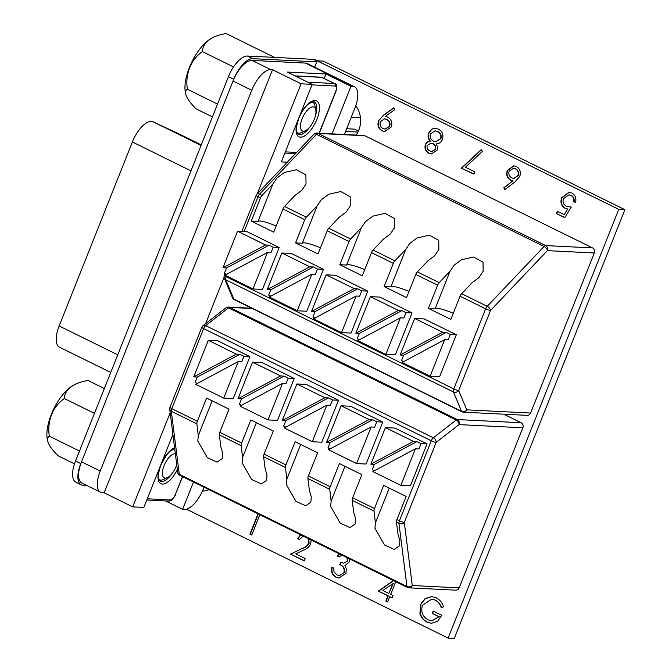 <?xml version="1.0" encoding="UTF-8"?>
<svg xmlns="http://www.w3.org/2000/svg" width="672" height="672" viewBox="0 0 672 672"><rect width="100%" height="100%" fill="white"/><g stroke="black" fill="none" stroke-linecap="round" stroke-linejoin="round"><path stroke-width="1.01" d="M273.588 57.347A35.734 20.966 6.2 0 0 273.596 56.952A35.734 10.794 34.9 0 1 274.025 57.372M273.596 56.952L226.195 33.6A35.734 20.966 6.2 0 0 215.023 36.599A50.425 50.425 0 0 0 211.949 38.035A34.751 14.876 116.2 0 0 197.837 51.727A34.751 14.876 116.2 0 0 185.321 92.089A50.425 50.425 0 0 0 185.758 94.181A35.734 10.794 -145.1 0 0 196.224 108.914L212.436 116.903M215.023 36.599A35.734 20.966 6.2 0 0 202.406 51.61A35.734 31.752 -87.1 0 0 187.421 89.267A35.734 10.794 -145.1 0 0 185.758 94.181M297.36 132.779A17.119 7.333 -63.8 0 1 297.2 132.703A17.119 7.333 -63.8 0 1 296.898 132.535M311.909 101.892A17.119 7.333 -63.8 0 1 312.64 102.144A17.119 7.333 -63.8 0 1 314.404 104.11A17.119 7.333 -63.8 0 1 314.857 105.512L315.781 109.746A13.272 5.687 116.2 0 0 315.428 108.654A13.272 5.687 116.2 0 0 305.348 112.694A13.272 5.687 116.2 0 0 300.964 129.419A13.272 5.687 116.2 0 0 305.449 130.712A13.272 5.687 116.2 0 0 313.295 121.548A13.272 5.687 116.2 0 0 315.781 109.746M305.449 130.712L301.535 132.56A17.119 7.333 -63.8 0 1 297.511 132.863A17.119 7.333 -63.8 0 1 296.856 132.434M312.01 101.858A17.119 7.333 -63.8 0 1 312.329 101.993A17.119 7.333 -63.8 0 1 312.488 102.077M187.421 89.267L217.526 104.101M202.406 51.61L233.537 66.948M104.345 388.517L88.141 380.528A35.734 20.966 6.2 0 0 76.961 383.519A50.425 50.425 0 0 0 73.895 384.964A34.751 14.876 116.2 0 0 47.107 430.5A34.751 14.876 116.2 0 0 47.258 439.018A50.425 50.425 0 0 0 47.695 441.109A35.734 10.794 -145.1 0 0 58.17 455.843L74.466 463.873M76.961 383.519A35.734 20.966 6.2 0 0 64.344 398.538A35.734 31.752 -87.1 0 0 49.358 436.195A35.734 10.794 -145.1 0 0 47.695 441.109M159.298 479.707A17.119 7.333 -63.8 0 1 159.138 479.632A17.119 7.333 -63.8 0 1 158.836 479.464M175.358 453.852A13.272 5.687 116.2 0 0 171.293 455.28A13.272 5.687 116.2 0 0 162.616 470.618A13.272 5.687 116.2 0 0 167.387 477.641L163.472 479.489A17.119 7.333 -63.8 0 1 159.457 479.783A17.119 7.333 -63.8 0 1 158.802 479.354M167.387 477.641A13.272 5.687 116.2 0 0 168.983 476.65A13.272 5.687 116.2 0 0 176.744 464.831M173.846 448.82A17.119 7.333 -63.8 0 1 174.586 449.072A17.119 7.333 -63.8 0 1 174.77 449.173M173.947 448.787A17.119 7.333 -63.8 0 1 174.275 448.921A17.119 7.333 -63.8 0 1 174.426 449.005M64.344 398.538L94.458 413.372M49.358 436.195L79.472 451.03M346.66 128.747L354.648 129.15L358.445 131.023M165.488 500.934L182.616 509.368L184.38 509.46A23.083 9.887 116.2 0 0 203.372 488.838L204.019 487.2M344.383 134.484L354.9 108.058A23.083 9.887 116.2 0 0 354.522 86.831A23.083 9.887 116.2 0 0 352.741 86.377L350.977 86.293L332.044 133.871M324.274 78.406L326.029 73.996L287.263 72.055L312.211 84.353L281.341 161.918L287.314 162.212M312.211 84.353L301.073 83.79L272.513 69.72L270.749 69.636A23.083 9.887 116.2 0 0 251.756 90.258L233.05 81.043A23.083 9.887 -63.8 0 1 252.042 60.413L305.474 63.092A23.083 9.887 -63.8 0 1 307.255 63.538L354.522 86.831M172.906 434.414L143.85 507.427L132.703 506.873L170.167 412.734M205.615 323.66L224.087 277.25M257.3 193.788L301.073 83.79M182.616 509.368L193.502 482.017M132.703 506.873L104.152 492.803L272.513 69.72M100.229 471.03A23.083 9.887 116.2 0 0 100.607 492.265L81.892 483.05A23.083 9.887 -63.8 0 1 81.522 461.815L100.229 471.03L251.756 90.258M100.607 492.265A23.083 9.887 116.2 0 0 102.388 492.719L104.152 492.803M81.522 461.815L233.05 81.043M326.029 73.996L350.977 86.293M345.584 131.46L357.949 132.073M360.469 117.818L351.196 117.356M202.39 491.131A23.251 20.656 -87.1 0 0 208.958 489.636M202.583 490.703A23.251 20.656 -87.1 0 0 203.792 491.014M356.168 135.072A23.251 20.656 -87.1 0 0 358.798 130.175A23.251 20.656 -87.1 0 0 355.765 105.714M428.82 153.266C425.527 151.41 424.368 148.495 425.351 144.53C426.334 142.363 427.921 141.221 430.105 141.095C428.148 138.751 427.627 136.08 428.543 133.09L431.928 129.066L435.212 128.276L438.312 129.125C442.369 131.242 443.747 134.711 442.453 139.524C441.101 142.405 438.942 143.867 435.994 143.909C437.438 145.79 437.8 147.89 437.077 150.217L431.323 153.913L429.173 153.283C425.88 151.427 424.721 148.512 425.704 144.547L425.351 144.53M519.767 176.417L514.903 182.011L504.764 189.605L503.84 187.681L512.82 180.961L510.628 180.172C507.066 178.03 505.932 174.796 507.217 170.461L513.82 165.808L516.314 166.454C519.943 168.647 521.102 171.965 519.767 176.417M420.546 604.498L425.048 598.609L431.693 596.602L436.237 597.828C439.782 599.668 442.218 602.666 443.554 606.816L441.336 607.715C440.177 604.296 438.144 601.768 435.246 600.146L431.626 599.197L422.402 605.296C420.706 611.881 422.612 616.728 428.114 619.828L431.785 620.844L438.984 616.753L432.222 613.418L433.163 611.075L441.739 615.3L437.69 621.188L431.424 623.33L427.014 622.104C423.469 620.432 421.109 617.543 419.958 613.444L420.546 604.498L425.326 598.676L431.869 596.61M349.574 558.919L349.163 562.052L344.921 565.597L346.34 568.638L345.929 573.308L338.982 578.063L335.975 577.248C332.27 575.14 330.918 571.78 331.901 567.16L333.724 568.05L334.051 572.006L336.941 574.913L339.402 575.602L344.03 572.603C344.669 568.756 343.232 566.118 339.721 564.682L340.662 562.338L343.694 563.17L347.348 561.145L346.996 557.642M341.888 555.131L339.058 556.979L337.243 556.08L339.268 553.837M259.837 514.702L251.74 535.046L249.925 534.148L258.023 513.811M186.48 509.191L448.115 638.089L618.727 209.37L317.167 60.799L314.63 67.175M311.161 539.994L310.624 544.085C308.91 547.159 306.457 549.226 303.248 550.292L295.739 553.913L305.172 558.558L304.24 560.91L290.464 554.123L302.098 548.512C304.92 547.655 307.129 545.941 308.725 543.379L308.364 538.608M303.265 536.096L299.376 539.54L297.562 538.642L300.552 534.761M395.749 581.666L390.701 594.367L393.036 595.518L392.104 597.87L389.76 596.719L387.66 602.003L385.837 601.112L387.946 595.82L378.328 591.083L393.464 580.541M571.318 207.119L564.782 217.636L556.424 213.637L557.34 211.268L564.262 214.586L567.706 209.059L565.135 208.354C561.254 206.018 560.087 202.482 561.641 197.761L568.982 192.268L571.88 193.049C575.299 195.065 576.534 198.215 575.576 202.516L573.754 201.642C574.19 198.736 573.224 196.644 570.856 195.359L568.898 194.838L563.43 198.719C562.439 202.154 563.422 204.632 566.378 206.153L571.318 207.127M465.394 167.269L474.835 171.788L473.92 174.149L461.387 168.151L481.228 149.663L482.429 151.402L465.394 167.269M378.521 120.809L383.485 115.172L393.767 107.806L394.783 109.654L385.501 116.298L387.71 117.146C391.364 119.28 392.566 122.548 391.306 126.958L384.628 131.561L382.099 130.906C378.395 128.688 377.202 125.328 378.521 120.809L383.838 115.189L393.876 107.999M448.115 638.089L454.289 638.4L624.893 209.681L323.333 61.11L317.167 60.799L315.126 59.791A23.083 9.887 -63.8 0 0 313.345 59.338L317.024 61.152M618.727 209.37L624.893 209.681M251.798 534.912L249.925 534.148M250.278 534.164L258.317 513.954M299.443 539.414L297.562 538.642M297.906 538.658L300.77 534.87M304.29 560.776L290.464 554.123M290.816 554.14L302.098 548.512M302.45 548.528C305.264 547.672 307.474 545.958 309.078 543.396L308.725 543.379M309.078 543.396L308.826 538.843M339.158 556.878L337.243 556.08M337.596 556.097L339.494 553.955M339.167 578.071L335.975 577.248M336.328 577.265C332.623 575.156 331.271 571.796 332.254 567.176M339.57 575.602L344.03 572.603M344.383 572.62C345.022 568.772 343.585 566.135 340.074 564.707L339.721 564.682M340.074 564.707L340.964 562.472M343.871 563.178L347.348 561.145M347.701 561.162L347.458 557.869M387.71 601.877L386.19 601.129L388.298 595.837L378.328 591.083M378.68 591.1L393.683 580.65M392.154 597.744L389.76 596.719M388.878 593.468L393.187 583.54L382.838 590.495L388.878 593.468L392.843 583.523M441.689 607.74C440.53 604.313 438.497 601.784 435.599 600.163L435.246 600.146M435.599 600.163L431.802 599.206M431.962 620.844L438.984 616.753M439.337 616.77L432.222 613.418M432.575 613.444L433.457 611.218M431.6 623.339L427.014 622.104M427.367 622.121C423.822 620.449 421.462 617.56 420.311 613.46L419.958 613.444M420.311 613.46L420.899 604.514M564.85 217.518L556.424 213.637M556.777 213.654L557.642 211.42M567.706 209.059L564.262 214.586M568.058 209.076L565.135 208.354M565.488 208.37C561.607 206.035 560.44 202.499 561.994 197.778L561.641 197.761M561.994 197.778L569.15 192.276M575.61 202.381L573.754 201.642M574.106 201.659C574.543 198.752 573.577 196.661 571.208 195.376L570.856 195.359M571.208 195.376L569.066 194.846M505.016 189.42L503.84 187.681M504.193 187.706L512.82 180.961M513.173 180.978L510.628 180.172M510.972 180.188C507.419 178.046 506.285 174.812 507.57 170.478L507.217 170.461M507.57 170.478L513.996 165.824M513.937 178.492L518.322 175.476C519.095 172.435 518.204 170.201 515.651 168.79L513.652 168.302M509.099 171.209C508.351 174.317 509.292 176.576 511.921 177.996L513.761 178.483L517.978 175.459C518.742 172.418 517.852 170.184 515.298 168.764L513.475 168.286L509.099 171.209M473.97 174.023L461.387 168.151M461.74 168.168L481.379 149.873M425.704 144.547C426.686 142.388 428.274 141.238 430.458 141.112L430.105 141.095M430.458 141.112C428.501 138.768 427.98 136.097 428.896 133.115L428.543 133.09M428.896 133.115L431.928 129.066M432.281 129.083L435.389 128.285M431.5 153.922L429.173 153.283M435.868 141.758L441 138.6C441.739 135.24 440.647 132.871 437.732 131.494L435.179 130.847M431.886 151.469L435.616 149.327C436.086 146.672 435.204 144.749 432.97 143.556L431.122 143.128M427.148 145.48C426.661 148.092 427.56 149.923 429.836 150.956L431.71 151.469L435.263 149.31C435.733 146.656 434.86 144.732 432.617 143.539L430.945 143.111L427.148 145.48M430.382 133.93C429.668 137.239 430.71 139.65 433.49 141.154L435.691 141.75L440.647 138.583C441.386 135.223 440.294 132.854 437.38 131.477L434.994 130.83L430.382 133.93M384.804 131.569L382.099 130.906M382.452 130.922C378.748 128.705 377.555 125.345 378.874 120.826M385.174 129.091L389.785 126.21C390.491 123.06 389.5 120.775 386.812 119.364L384.703 118.843M389.432 126.193C390.138 123.035 389.147 120.758 386.459 119.347L384.518 118.826L380.302 121.825C379.554 124.916 380.495 127.176 383.107 128.587L384.997 129.091L389.785 126.21M110.746 372.439L59.522 347.197A23.083 9.887 -63.8 0 1 59.153 325.97L132.367 141.985A23.083 9.887 -63.8 0 1 151.36 121.363A23.083 9.887 -63.8 0 1 153.065 121.775L179.491 134.165A30.778 13.18 -63.8 0 1 179.592 134.207A30.778 13.18 -63.8 0 1 179.693 134.257M86.764 485.453L82.975 485.26A23.083 9.887 -63.8 0 1 81.194 484.814L75.886 482.202A23.083 9.887 -63.8 0 1 75.516 460.967L228.446 76.667A23.083 9.887 -63.8 0 1 247.439 56.045L313.345 59.338M81.194 484.814A23.083 9.887 -63.8 0 1 80.816 463.579L233.747 79.279A23.083 9.887 -63.8 0 1 252.739 58.649L316.747 61.858M276.167 226.027A15.389 2.528 21.7 0 0 259.812 221.004A15.389 2.528 21.7 0 0 258.006 221.424L251.278 221.08L273.731 232.142L282.946 208.984A3.847 1.646 -63.8 0 1 284.516 206.447L294.974 195.451L301.896 190.243L306.02 183.985L305.894 174.888L296.478 169.747L284.407 172.46L276.948 177.946L272.908 183.985L262.063 195.384A3.847 1.646 116.2 0 0 260.492 197.921L257.998 196.694L244.138 231.512M258.006 221.424L272.908 183.985M320.443 247.842A15.389 2.528 21.7 0 0 304.097 242.819A15.389 2.528 21.7 0 0 302.291 243.239L295.554 242.903L318.007 253.966L327.23 230.798A3.847 1.646 -63.8 0 1 328.801 228.27L339.259 217.266L346.172 212.058L350.305 205.8L350.171 196.711L340.754 191.562L328.692 194.284L321.224 199.769L317.184 205.8L306.348 217.207A3.847 1.646 116.2 0 0 304.777 219.736L282.946 208.984M302.291 243.239L317.184 205.8M364.728 269.657A15.389 2.528 21.7 0 0 348.382 264.634A15.389 2.528 21.7 0 0 346.567 265.054L339.839 264.718L362.292 275.78L371.507 252.613A3.847 1.646 -63.8 0 1 373.078 250.085L383.536 239.081L390.457 233.873L394.59 227.615L394.456 218.526L385.039 213.385L372.968 216.098L365.509 221.584L361.469 227.615L350.624 239.022A3.847 1.646 116.2 0 0 349.062 241.55L327.23 230.798M346.567 265.054L361.469 227.615M409.013 291.48A15.389 2.528 21.7 0 0 392.658 286.448A15.389 2.528 21.7 0 0 390.852 286.868L384.124 286.532L406.577 297.595L415.792 274.436A3.847 1.646 -63.8 0 1 417.362 271.9L427.82 260.896L434.742 255.688L438.875 249.438L438.74 240.341L429.324 235.2L417.253 237.913L409.794 243.398L405.754 249.43L394.909 260.837A3.847 1.646 116.2 0 0 393.338 263.374L371.507 252.613M390.852 286.868L405.754 249.43M453.298 313.295A15.389 2.528 21.7 0 0 436.943 308.272A15.389 2.528 21.7 0 0 435.137 308.692L428.408 308.347L450.862 319.41L460.076 296.251A3.847 1.646 -63.8 0 1 461.647 293.714L472.105 282.719L479.027 277.511L483.151 271.253L483.025 262.156L473.609 257.015L461.538 259.728L454.079 265.213L450.038 271.253L439.194 282.66A3.847 1.646 116.2 0 0 437.623 285.188L415.792 274.436M435.137 308.692L450.038 271.253M364.913 135.769L318.041 133.426A3.847 3.419 -87.1 0 0 316.831 133.106L363.703 135.45A3.847 3.419 92.9 0 1 364.913 135.769L592.57 247.926A3.847 3.419 92.9 0 1 594.283 252.991L547.403 250.639A3.847 2.05 -136.4 0 0 544.093 246.49L316.445 134.324A3.847 2.05 -136.4 0 0 313.849 134.299L256.973 194.132A3.847 3.847 0 0 0 256.183 195.359L241.844 231.395M256.183 195.359A3.847 0.63 -158.3 0 0 257.998 196.694A3.847 1.646 -63.8 0 1 259.568 194.158L316.445 134.324A3.847 1.646 -63.8 0 1 318.041 133.426L545.689 245.582A3.847 3.419 -87.1 0 1 547.403 250.639L490.526 310.472L458.674 390.516L466.754 409.861L530.586 413.053L594.283 252.991M530.586 413.053A3.847 3.419 92.9 0 1 527.276 415.363L463.445 412.163A3.847 3.419 -87.1 0 0 466.754 409.861A3.847 3.259 157.3 0 1 461.521 411.298L453.449 391.961L225.8 279.804A3.847 3.259 157.3 0 1 224.356 278.309L232.436 297.646A3.847 3.847 0 0 0 234.284 299.62A3.847 1.646 -63.8 0 1 233.873 299.141A3.847 3.259 157.3 0 1 232.436 297.646M414.683 318.452L400.126 355.018L442.68 332.245L414.683 318.452L424.2 318.931L456.313 334.757L450.324 334.454L446.2 332.422L442.68 332.245M370.398 296.638L355.849 333.203L398.395 310.43L370.398 296.638L379.915 297.108L412.037 312.934L406.039 312.64L401.915 310.607L398.395 310.43M326.113 274.814L311.564 311.388L354.11 288.607L326.113 274.814L335.63 275.293L367.752 291.119L361.763 290.816L357.638 288.784L354.11 288.607M281.837 253L267.28 289.573L309.826 266.792L281.837 253L291.346 253.478L323.467 269.304L317.478 269.002L313.354 266.969L309.826 266.792M237.552 231.185L222.995 267.75L265.549 244.978L237.552 231.185L247.069 231.664L279.182 247.489L273.193 247.187L269.069 245.154L265.549 244.978M428.408 308.347L437.623 285.188M384.124 286.532L393.338 263.374M339.839 264.718L349.062 241.55M295.554 242.903L304.777 219.736M251.278 221.08L260.492 197.921M430.105 376.236L402.108 362.443L444.654 339.662L430.105 376.236L439.622 376.706L456.313 334.757M385.82 354.413L357.823 340.62L400.378 317.848L385.82 354.413L395.338 354.892L412.037 312.934M341.536 332.598L313.547 318.805L356.093 296.033L341.536 332.598L351.053 333.077L367.752 291.119M297.259 310.783L269.262 296.99L311.808 274.21L297.259 310.783L306.776 311.254L323.467 269.304M252.974 288.968L224.977 275.176L267.523 252.395L252.974 288.968L262.492 289.439L279.182 247.489M269.069 245.154L226.523 267.926L224.381 273.319L226.498 274.361M273.193 247.187L271.051 252.571L267.523 252.395M226.523 267.926L222.995 267.75M313.354 266.969L270.808 289.75L268.657 295.134L270.782 296.176M317.478 269.002L315.336 274.386L311.808 274.21M270.808 289.75L267.28 289.573M357.638 288.784L315.084 311.564L312.942 316.949L315.059 317.99M361.763 290.816L359.612 296.209L356.093 296.033M315.084 311.564L311.564 311.388M401.915 310.607L359.369 333.379L357.227 338.764L359.344 339.814M406.039 312.64L403.897 318.024L400.378 317.848M359.369 333.379L355.849 333.203M446.2 332.422L403.654 355.194L401.512 360.587L403.628 361.628M450.324 334.454L448.182 339.839L444.654 339.662M403.654 355.194L400.126 355.018M226.472 275.906L226.145 276.738L453.793 388.895L485.646 308.851A3.847 0.63 -158.3 0 0 490.526 310.472A3.847 2.05 -136.4 0 0 487.217 306.314L544.093 246.49A3.847 1.646 -63.8 0 1 545.689 245.582L592.57 247.926M262.063 195.384L259.568 194.158A3.847 2.05 -136.4 0 0 256.973 194.132M458.674 390.516A3.847 3.259 157.3 0 1 453.449 391.961A3.847 1.646 -63.8 0 1 453.793 388.895A3.847 0.63 -158.3 0 0 458.674 390.516M389.256 488.099L375.48 522.715L374.917 528.242L384.527 544.975L394.22 549.41L399.378 545.874L399.865 540.532L397.984 534.198L396.463 522.178A3.847 1.646 -63.8 0 1 396.934 519.59L399.428 520.817L431.281 440.773L203.633 328.616L171.78 408.66L197.35 421.26A3.847 1.646 116.2 0 0 196.879 423.847L198.274 435.624M344.971 466.284L331.195 500.9L330.632 506.419L340.242 523.152L349.936 527.596L355.102 524.059L355.58 518.717L353.699 512.383L352.187 500.363A3.847 1.646 -63.8 0 1 352.649 497.776L374.48 508.528A3.847 1.646 116.2 0 0 374.01 511.115L375.404 522.892M300.686 444.469L286.91 479.077L286.356 484.604L295.957 501.337L305.659 505.781L310.817 502.236L311.304 496.894L309.422 490.568L307.902 478.54A3.847 1.646 -63.8 0 1 308.372 475.952L330.196 486.713A3.847 1.646 116.2 0 0 329.734 489.3L331.12 501.077M256.402 422.646L242.634 457.262L242.071 462.79L251.681 479.522L261.374 483.958L266.532 480.421L267.019 475.079L265.138 468.754L263.617 456.725A3.847 1.646 -63.8 0 1 264.088 454.138L285.919 464.89A3.847 1.646 116.2 0 0 285.449 467.477L286.835 479.262M212.125 400.831L198.349 435.448L197.786 440.975L207.396 457.708L217.09 462.143L222.256 458.606L222.734 453.264L220.853 446.93L219.332 434.91A3.847 1.646 -63.8 0 1 219.803 432.323L241.634 443.075A3.847 1.646 116.2 0 0 241.164 445.662L242.558 457.447M252.361 308.524L229.656 307.381L457.304 419.546L521.136 422.738L503.773 414.187M521.136 422.738A3.847 3.419 92.9 0 1 522.85 427.795L459.152 587.866A3.847 3.419 92.9 0 1 455.843 590.167L408.962 587.824A3.847 3.419 -87.1 0 0 412.272 585.522L459.152 587.866M223.717 398.101L238.266 361.536L195.72 384.308L223.717 398.101L233.234 398.58L249.925 356.622L217.804 340.805L208.295 340.326L236.284 354.119L193.738 376.891L208.295 340.326M268.002 419.924L282.551 383.351L240.005 406.132L268.002 419.924L277.511 420.395L294.21 378.445L262.088 362.62L252.571 362.141L280.568 375.934L238.022 398.706L252.571 362.141M312.278 441.739L326.836 405.174L284.281 427.946L312.278 441.739L321.796 442.218L338.495 400.26L306.373 384.434L296.856 383.956L324.853 397.748L282.307 420.529L296.856 383.956M356.563 463.554L371.112 426.989L328.566 449.761L356.563 463.554L366.08 464.033L382.771 422.075L350.658 406.249L341.141 405.779L369.138 419.572L326.584 442.344L341.141 405.779M400.848 485.377L415.397 448.804L372.851 471.576L400.848 485.377L410.365 485.848L427.056 443.89L394.934 428.072L385.417 427.594L413.414 441.386L370.868 464.159L385.417 427.594M197.35 421.26L206.573 398.093L229.026 409.156L219.803 432.323M264.088 454.138L273.302 430.979L250.849 419.916L241.634 443.075M308.372 475.952L317.587 452.794L295.134 441.731L285.919 464.89M352.649 497.776L361.872 474.608L339.419 463.546L330.196 486.713M396.934 519.59L406.148 496.423L383.695 485.36L374.48 508.528M415.397 448.804L418.925 448.98L421.067 443.596L416.942 441.563L374.396 464.335L372.246 469.728L374.371 470.77M416.942 441.563L413.414 441.386M421.067 443.596L427.056 443.89M374.396 464.335L370.868 464.159M371.112 426.989L374.64 427.165L376.782 421.781L372.658 419.748L330.112 442.52L327.97 447.905L330.086 448.955M372.658 419.748L369.138 419.572M376.782 421.781L382.771 422.075M330.112 442.52L326.584 442.344M326.836 405.174L330.355 405.35L332.497 399.958L328.373 397.925L285.827 420.706L283.685 426.09L285.802 427.132M328.373 397.925L324.853 397.748M332.497 399.958L338.495 400.26M285.827 420.706L282.307 420.529M282.551 383.351L286.079 383.527L288.221 378.143L284.096 376.11L241.542 398.882L239.4 404.275L241.517 405.317M284.096 376.11L280.568 375.934M288.221 378.143L294.21 378.445M241.542 398.882L238.022 398.706M238.266 361.536L241.794 361.712L243.936 356.328L239.812 354.295L197.266 377.068L195.124 382.46L197.24 383.502M239.812 354.295L236.284 354.119M243.936 356.328L249.925 356.622M197.266 377.068L193.738 376.891M225.884 307.877A3.847 2.604 52.1 0 1 228.547 307.843A3.847 1.646 116.2 0 1 229.656 307.381A3.847 3.419 -87.1 0 0 228.446 307.07A3.847 3.847 0 0 0 225.884 307.877L203.036 325.668A3.847 3.847 0 0 0 201.818 327.281L169.966 407.324A3.847 3.847 0 0 0 169.722 409.231L177.694 472.307A3.847 2.915 -7.2 0 0 179.281 474.323L406.93 586.48A3.847 2.915 -7.2 0 0 412.272 585.522L404.309 522.446A3.847 2.915 -7.2 0 1 398.958 523.404L396.463 522.178M169.722 409.231A3.847 2.915 -7.2 0 0 171.31 411.247L179.281 474.323A3.847 1.646 116.2 0 0 179.81 475.272L407.459 587.437A3.847 3.847 0 0 0 408.962 587.824A3.847 3.419 -87.1 0 1 407.753 587.504M203.036 325.668A3.847 2.604 52.1 0 1 205.691 325.634L433.339 437.791A3.847 2.604 52.1 0 1 436.162 442.394L404.309 522.446A3.847 0.63 21.7 0 1 399.428 520.817A3.847 1.646 116.2 0 0 398.958 523.404L406.93 586.48A3.847 1.646 116.2 0 0 407.459 587.437M522.85 427.795L459.018 424.603A3.847 3.419 92.9 0 0 457.304 419.546A3.847 1.646 116.2 0 0 456.196 420A3.847 2.604 52.1 0 1 459.018 424.603L436.162 442.394A3.847 0.63 21.7 0 1 431.281 440.773A3.847 1.646 116.2 0 1 433.339 437.791L456.196 420L228.547 307.843L205.691 325.634A3.847 1.646 116.2 0 0 203.633 328.616A3.847 0.63 21.7 0 1 201.818 327.281M161.616 462.79A20 8.568 -63.8 0 1 174.602 447.829M174.695 448.602L170.075 451.189L166.681 454.818L160.759 465.234C158.348 473.214 157.618 477.632 158.567 478.489L160.146 481.202A18.077 7.745 116.2 0 0 172.04 473.584M147.286 498.784L170.461 499.951A5.771 2.47 116.2 0 0 175.207 494.794L182.456 476.582M177.349 469.594A20 8.568 -63.8 0 1 162.179 484.067A20 8.568 -63.8 0 1 159.617 467.796M170.461 499.951A1.924 1.705 92.9 0 1 168.806 501.102L146.807 500.002M182.624 476.666L175.207 494.794M299.67 115.861A20 8.568 -63.8 0 1 315.655 100.565A20 8.568 -63.8 0 1 316.915 119.28A20 8.568 -63.8 0 1 301.098 137.147A20 8.568 -63.8 0 1 297.679 120.868M315.395 115.903A18.077 7.745 116.2 0 0 314.185 101.833L312.598 101.707L308.129 104.261C304.45 107.554 301.35 112.232 298.813 118.306C296.411 126.294 295.68 130.704 296.629 131.561L298.2 134.274A18.077 7.745 116.2 0 0 310.094 126.655M307.793 82.177L334.32 83.504L321.846 77.356L295.319 76.028M285.348 151.864L296.621 152.426M319.099 133.224L335.714 91.451A5.771 2.47 116.2 0 0 335.177 86.033L312.001 84.874M322.442 77.507A7.694 3.293 116.2 0 0 321.846 77.356A1.924 1.705 -87.1 0 0 321.241 77.196L334.916 83.647A7.694 3.293 -63.8 0 0 334.32 83.504A1.924 1.705 92.9 0 1 335.177 86.033M334.916 83.647C336.823 83.58 337.168 86.167 335.941 91.4L335.714 91.451M352.741 86.377L305.474 63.092M252.042 60.413L270.749 69.636M153.065 121.775L201.079 145.438M75.516 460.967L80.816 463.579M228.446 76.667L233.747 79.279M247.439 56.045L252.739 58.649M59.153 325.97L117.751 354.841M132.367 141.985L190.966 170.856M179.491 134.165L201.289 144.9L179.592 134.207M461.647 293.714L487.217 306.314A3.847 1.646 116.2 0 0 485.646 308.851L460.076 296.251M417.362 271.9L439.194 282.66M284.516 206.447L306.348 217.207M328.801 228.27L350.624 239.022M373.078 250.085L394.909 260.837M225.036 273.638L224.33 275.402A3.847 0.63 -158.3 0 0 226.145 276.738A3.847 1.646 -63.8 0 0 225.8 279.804L233.873 299.141L461.521 411.298A3.847 1.646 -63.8 0 0 461.933 411.776A3.847 3.847 0 0 0 463.445 412.163A3.847 3.419 -87.1 0 1 462.227 411.852A3.847 1.646 -63.8 0 1 461.933 411.776L234.284 299.62A3.847 1.646 -63.8 0 0 234.578 299.695M241.164 445.662L219.332 434.91M196.879 423.847L171.31 411.247A3.847 1.646 -63.8 0 1 171.78 408.66A3.847 0.63 21.7 0 1 169.966 407.324M374.01 511.115L352.187 500.363M329.734 489.3L307.902 478.54M285.449 467.477L263.617 456.725M168.806 501.102L171.049 500.489C172.133 500.615 175.93 494.584 175.434 494.735M321.241 77.196L295.033 75.886M295.495 153.602L284.861 153.073M335.941 91.4L319.301 133.232M316.831 133.106A3.847 3.847 0 0 0 313.849 134.299M224.33 275.402A3.847 3.847 0 0 0 224.356 278.309M177.694 472.307A3.847 3.847 0 0 0 179.81 475.272M251.782 308.238L228.446 307.07"/></g></svg>
